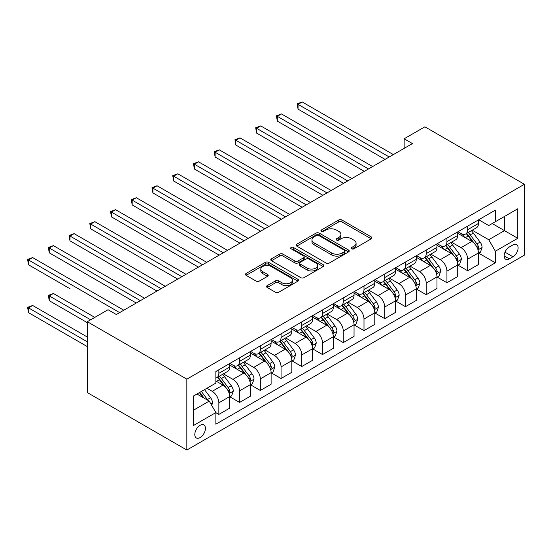 <?xml version="1.0" encoding="UTF-8"?>
<svg xmlns="http://www.w3.org/2000/svg" width="552" height="552" viewBox="0 0 552 552"><rect width="100%" height="100%" fill="white"/><g stroke="black" fill="none" stroke-linecap="round" stroke-linejoin="round"><path stroke-width="0.83" d="M351.686 248.807A1.615 0.931 0 0 0 353.963 248.807L371.268 238.816A2.305 1.332 0 0 0 371.938 237.877A2.305 1.332 0 0 0 371.268 236.939L341.957 220.02A2.305 1.332 0 0 0 338.7 220.02L321.402 230.005A1.615 0.931 0 0 0 320.933 230.66A1.615 0.931 0 0 0 321.402 231.322A1.615 0.931 0 0 0 323.679 231.322L325.921 230.025A7.369 4.257 0 0 1 336.34 230.025L338.783 231.44A7.369 4.257 0 0 1 340.943 234.448A7.369 4.257 0 0 1 338.783 237.457L336.547 238.747A1.615 0.931 0 0 0 336.071 239.402A1.615 0.931 0 0 0 336.547 240.065A1.615 0.931 0 0 0 338.825 240.065L341.06 238.768A7.369 4.257 0 0 1 351.486 238.768L353.922 240.182A7.369 4.257 0 0 1 356.081 243.19A7.369 4.257 0 0 1 353.922 246.199L351.686 247.489A1.615 0.931 0 0 0 351.217 248.145A1.615 0.931 0 0 0 351.686 248.807L351.686 247.489M200.114 437.584A7.507 4.333 120 0 0 205.013 430.967A7.507 4.333 120 0 0 203.867 424.957A7.507 4.333 120 0 0 200.114 425.323A7.507 4.333 120 0 0 195.208 431.94A7.507 4.333 120 0 0 196.36 437.957A7.507 4.333 120 0 0 200.114 437.584M267.223 285.632A2.305 1.332 0 0 0 266.547 286.571A2.305 1.332 0 0 0 267.223 287.509L275.448 292.256A2.305 1.332 0 0 0 278.705 292.256L297.914 281.168A2.305 1.332 0 0 0 298.591 280.223A2.305 1.332 0 0 0 297.914 279.284L268.61 262.366A2.305 1.332 0 0 0 265.353 262.366L246.137 273.461A2.305 1.332 0 0 0 245.467 274.399A2.305 1.332 0 0 0 246.137 275.338L256.073 281.072A2.305 1.332 0 0 0 259.33 281.072L267.547 276.324A2.305 1.332 0 0 0 268.224 275.386A2.305 1.332 0 0 0 267.547 274.447L262.628 271.598A6.162 3.554 0 0 1 260.82 269.086A6.162 3.554 0 0 1 264.622 265.802A6.162 3.554 0 0 1 271.336 266.575L290.628 277.711A6.162 3.554 0 0 1 292.436 280.223A6.162 3.554 0 0 1 288.634 283.514A6.162 3.554 0 0 1 281.92 282.741L278.705 280.885A2.305 1.332 0 0 0 275.448 280.885L267.223 285.632L267.223 287.509M524.4 184.278L424.874 126.815L404.14 138.787L412.434 143.575L116.341 314.523L108.047 309.734L87.313 321.706L186.838 379.169L524.4 184.278L524.4 255.148L186.838 450.032L186.838 379.169M326.08 263.021A2.305 1.332 0 0 0 329.337 263.021L348.553 251.933A2.305 1.332 0 0 0 349.23 250.987A2.305 1.332 0 0 0 348.553 250.049L319.242 233.13A2.305 1.332 0 0 0 315.985 233.13L296.776 244.225A2.305 1.332 0 0 0 296.1 245.164A2.305 1.332 0 0 0 296.776 246.102L326.08 263.021M291.801 249.152A1.615 0.931 0 0 1 293.436 249.38L293.436 247.468L323.23 264.67A2.305 1.332 0 0 1 323.907 265.609A2.305 1.332 0 0 1 323.23 266.547L304.021 277.642A2.305 1.332 0 0 1 300.764 277.642L271.46 260.723L271.46 258.84A2.305 1.332 0 0 0 270.784 259.778A2.305 1.332 0 0 0 271.46 260.723M271.46 258.84L279.678 254.092A2.305 1.332 0 0 1 282.935 254.092L294.823 260.958A2.305 1.332 0 0 0 298.08 260.958L303.531 257.805A2.305 1.332 0 0 0 304.207 256.866A2.305 1.332 0 0 0 303.531 255.928L291.159 248.779A1.615 0.931 0 0 1 290.683 248.124A1.615 0.931 0 0 1 291.684 247.261A1.615 0.931 0 0 1 293.436 247.468M512.953 244.902L509.303 247.006A7.273 4.195 120 0 0 504.556 253.416A7.273 4.195 120 0 0 505.666 259.24A7.273 4.195 120 0 0 509.303 258.881L512.953 256.777A7.273 4.195 120 0 0 517.707 250.367A7.273 4.195 120 0 0 516.589 244.536A7.273 4.195 120 0 0 512.953 244.902M478.701 219.758L488.734 225.554L495.372 221.725L495.372 210.133L215.867 371.503L215.867 383.095L193.476 396.019L193.476 425.516L215.867 412.592L215.867 424.177L495.372 262.807L495.372 251.222L488.734 239.727L472.243 230.205M495.372 221.725L517.762 208.794L517.762 238.291L495.372 251.222M87.313 321.706L87.313 392.575L186.838 450.032M404.14 138.787L404.14 148.364M492.218 223.546L504.493 230.632L504.493 216.453L517.762 208.794M488.734 239.727L504.493 230.632L517.762 238.291M193.476 410.198L209.236 401.097L196.96 394.011M215.867 412.682L218.854 414.407L218.854 402.822A9.384 5.416 -120 0 0 212.223 391.327L206.91 388.263M218.854 414.407L229.639 408.183L229.639 396.598A9.384 5.416 -120 0 0 223.001 385.103L215.867 380.983M229.887 396.833L239.589 402.436L239.589 390.851A9.384 5.416 -120 0 0 232.958 379.355L223.429 373.856M239.589 402.436L250.373 396.212L250.373 384.627A9.384 5.416 -120 0 0 243.736 373.131L229.639 364.989M250.622 384.861L260.323 390.464L260.323 378.879A9.384 5.416 -120 0 0 253.692 367.384L244.163 361.884M260.323 390.464L271.108 384.24L271.108 372.655A9.384 5.416 -120 0 0 264.47 361.16L250.373 353.025M271.356 372.897L281.058 378.493L281.058 366.907A9.384 5.416 -120 0 0 274.427 355.419L264.898 349.913M281.058 378.493L291.842 372.269L291.842 360.684A9.384 5.416 -120 0 0 285.205 349.188L271.108 341.053M292.091 360.925L301.792 366.528L301.792 354.936A9.384 5.416 -120 0 0 295.161 343.447L285.632 337.941M301.792 366.528L312.577 360.297L312.577 348.712A9.384 5.416 -120 0 0 305.939 337.217L291.842 329.082M312.825 348.954L322.527 354.556L322.527 342.964A9.384 5.416 -120 0 0 315.896 331.476L306.367 325.977M322.527 354.556L333.311 348.326L333.311 336.741A9.384 5.416 -120 0 0 326.674 325.245L312.577 317.11M333.56 336.982L343.261 342.585L343.261 330.993A9.384 5.416 -120 0 0 336.63 319.505L327.101 314.005M343.261 342.585L354.046 336.361L354.046 324.769A9.384 5.416 -120 0 0 347.408 313.281L333.311 305.139M354.294 325.011L363.996 330.613L363.996 319.022A9.384 5.416 -120 0 0 357.365 307.533L347.836 302.034M363.996 330.613L374.78 324.39L374.78 312.798A9.384 5.416 -120 0 0 368.143 301.309L354.046 293.167M375.029 313.039L384.73 318.642L384.73 307.05A9.384 5.416 -120 0 0 378.099 295.561L368.57 290.062M384.73 318.642L395.515 312.418L395.515 300.826A9.384 5.416 -120 0 0 388.877 289.338L374.78 281.196M395.763 301.068L405.465 306.67L405.465 295.078A9.384 5.416 -120 0 0 398.834 283.59L389.305 278.091M405.465 306.67L416.249 300.447L416.249 288.855A9.384 5.416 -120 0 0 409.612 277.366L395.515 269.224M416.498 289.096L426.199 294.699L426.199 283.114A9.384 5.416 -120 0 0 419.568 271.618L410.039 266.119M426.199 294.699L436.984 288.475L436.984 276.883A9.384 5.416 -120 0 0 430.346 265.395L416.249 257.253M437.232 277.125L446.934 282.727L446.934 271.142A9.384 5.416 -120 0 0 440.303 259.647L430.774 254.148M446.934 282.727L457.718 276.504L457.718 264.912A9.384 5.416 -120 0 0 451.081 253.423L436.984 245.281M457.967 265.153L467.668 270.756L467.668 259.171A9.384 5.416 -120 0 0 461.037 247.675L451.508 242.176M467.668 270.756L478.453 264.532L478.453 252.947A9.384 5.416 -120 0 0 471.815 241.452L457.718 233.31M457.967 231.73L461.037 233.503A9.384 5.416 -120 0 0 465.729 233.965A9.384 5.416 -120 0 0 467.668 229.673L467.668 226.127M437.232 243.701L440.303 245.474A9.384 5.416 -120 0 0 444.995 245.937A9.384 5.416 -120 0 0 446.934 241.645L446.934 238.098M416.498 255.673L419.568 257.446A9.384 5.416 -120 0 0 424.26 257.908A9.384 5.416 -120 0 0 426.199 253.616L426.199 250.07M395.763 267.644L398.834 269.417A9.384 5.416 -120 0 0 403.526 269.88A9.384 5.416 -120 0 0 405.465 265.588L405.465 262.041M375.029 279.616L378.099 281.389A9.384 5.416 -120 0 0 382.791 281.851A9.384 5.416 -120 0 0 384.73 277.552L384.73 274.013M354.294 291.587L357.365 293.36A9.384 5.416 -120 0 0 362.057 293.823A9.384 5.416 -120 0 0 363.996 289.524L363.996 285.984M333.56 303.559L336.63 305.332A9.384 5.416 -120 0 0 341.322 305.794A9.384 5.416 -120 0 0 343.261 301.495L343.261 297.956M312.825 315.53L315.896 317.296A9.384 5.416 -120 0 0 320.588 317.766A9.384 5.416 -120 0 0 322.527 313.467L322.527 309.927M292.091 327.502L295.161 329.268A9.384 5.416 -120 0 0 299.853 329.737A9.384 5.416 -120 0 0 301.792 325.438L301.792 321.899M271.356 339.473L274.427 341.239A9.384 5.416 -120 0 0 279.119 341.709A9.384 5.416 -120 0 0 281.058 337.41L281.058 333.87M250.622 351.438L253.692 353.211A9.384 5.416 -120 0 0 258.384 353.68A9.384 5.416 -120 0 0 260.323 349.382L260.323 345.835M229.887 363.409L232.958 365.182A9.384 5.416 -120 0 0 237.65 365.652A9.384 5.416 -120 0 0 239.589 361.353L239.589 357.806M478.701 253.182L495.372 262.807M465.729 233.965L476.507 227.741A9.384 5.416 -120 0 0 478.453 223.45L478.453 219.903M444.995 245.937L455.773 239.713A9.384 5.416 -120 0 0 457.718 235.421L457.718 231.874M424.26 257.908L435.038 251.684A9.384 5.416 -120 0 0 436.984 247.386L436.984 243.846M403.526 269.88L414.304 263.656A9.384 5.416 -120 0 0 416.249 259.357L416.249 255.817M382.791 281.851L393.569 275.627A9.384 5.416 -120 0 0 395.515 271.329L395.515 267.789M362.057 293.823L372.835 287.599A9.384 5.416 -120 0 0 374.78 283.3L374.78 279.76M341.322 305.794L352.1 299.57A9.384 5.416 -120 0 0 354.046 295.272L354.046 291.732M320.588 317.766L331.366 311.542A9.384 5.416 -120 0 0 333.311 307.243L333.311 303.703M299.853 329.737L310.631 323.513A9.384 5.416 -120 0 0 312.577 319.215L312.577 315.668M279.119 341.709L289.897 335.485A9.384 5.416 -120 0 0 291.842 331.186L291.842 327.64M258.384 353.68L269.162 347.45A9.384 5.416 -120 0 0 271.108 343.158L271.108 339.611M237.65 365.652L248.428 359.421A9.384 5.416 -120 0 0 250.373 355.129L250.373 351.583M215.867 377.996A9.384 5.416 -120 0 0 216.915 377.616L227.693 371.392A9.384 5.416 -120 0 0 229.639 367.101L229.639 363.554M216.915 377.616A9.384 5.416 -120 0 0 218.854 373.324L218.854 369.778M209.236 401.097L215.867 412.592M352.328 249.035L353.922 248.11A7.369 4.257 0 0 0 356.081 245.102L356.081 243.19M340.943 234.448L340.943 236.359A7.369 4.257 0 0 1 338.783 239.368L337.189 240.292M371.234 238.837L341.957 221.932A2.305 1.332 0 0 0 338.7 221.932L322.044 231.55M348.519 251.947L319.242 235.048A2.305 1.332 0 0 0 315.985 235.048L296.803 246.123M344.482 251.65A1.615 0.931 0 0 0 344.952 250.987A1.615 0.931 0 0 0 344.482 250.332L318.759 235.483A1.615 0.931 0 0 0 316.475 235.483L314.116 236.842A7.369 4.257 0 0 0 311.956 239.851A7.369 4.257 0 0 0 314.116 242.859L331.704 253.009A7.369 4.257 0 0 0 342.123 253.009L344.482 251.65L344.482 253.561A1.615 0.931 0 0 0 344.952 252.906L344.952 250.987M311.956 239.851L311.956 241.769A7.369 4.257 0 0 0 314.116 244.777L314.116 242.859M344.482 253.561L342.123 254.927A7.369 4.257 0 0 1 331.704 254.927L314.116 244.777M271.487 260.737L279.678 256.011L279.678 254.092M304.207 256.866L304.207 258.784A2.305 1.332 0 0 1 303.531 259.723L298.08 262.869A2.305 1.332 0 0 1 294.823 262.869L282.935 256.011A2.305 1.332 0 0 0 279.678 256.011M293.436 249.38L323.203 266.568M307.153 268.079A6.162 3.554 0 0 0 313.867 268.845A6.162 3.554 0 0 0 317.669 265.56A6.162 3.554 0 0 0 315.868 263.049L309.072 259.123A2.305 1.332 0 0 0 305.815 259.123L300.357 262.269A2.305 1.332 0 0 0 299.681 263.214A2.305 1.332 0 0 0 300.357 264.153L307.153 268.079L307.153 269.99A6.162 3.554 0 0 0 313.867 270.763A6.162 3.554 0 0 0 317.669 267.478L317.669 265.56M299.681 263.214L299.681 265.126A2.305 1.332 0 0 0 300.357 266.064L300.357 264.153M307.153 269.99L300.357 266.064M292.436 280.223L292.436 282.141A6.162 3.554 0 0 1 288.634 285.425A6.162 3.554 0 0 1 281.92 284.653L278.705 282.796A2.305 1.332 0 0 0 275.448 282.796L267.258 287.53M260.82 269.086L260.82 271.004A6.162 3.554 0 0 0 262.628 273.516L262.628 271.598M267.52 276.345L262.628 273.516M297.887 281.182L268.61 264.284A2.305 1.332 0 0 0 265.353 264.284L246.171 275.358M478.453 253.327L480.44 252.181L482.103 247.386A6.217 3.588 -120 0 0 480.116 242.093L473.34 233.047A17.947 10.364 -120 0 0 471.38 230.702M464.639 237.312A17.947 10.364 -120 0 0 460.968 233.462M477.887 249.518L478.743 247.655A6.217 3.588 -120 0 0 476.962 243.915L470.187 234.869A17.947 10.364 -120 0 0 468.227 232.523M466.557 233.489A14.897 8.597 60 0 1 469.007 236.27L474.741 243.922M298.059 157.03L343.592 183.319L256.59 133.087L256.59 128.299L260.737 125.904L351.886 178.531M466.24 233.668A17.947 10.364 60 0 1 468.199 236.014L472.705 242.031M389.208 156.982L298.059 104.362L302.206 101.968L393.355 154.588M385.061 159.376L298.059 109.151L298.059 104.362L297.148 103.831L302.206 101.968M298.059 109.151L297.148 103.831M457.718 265.298L459.706 264.146L461.368 259.357A6.217 3.588 -120 0 0 459.381 254.065L452.606 245.019A17.947 10.364 -120 0 0 450.646 242.673M443.905 249.276A17.947 10.364 -120 0 0 440.234 245.433M457.153 261.489L458.008 259.626A6.217 3.588 -120 0 0 456.228 255.886L449.452 246.841A17.947 10.364 -120 0 0 447.493 244.495M445.823 245.461A14.897 8.597 60 0 1 448.272 248.234L454.006 255.893M277.325 169.002L322.858 195.291L235.856 145.059L235.856 140.27L240.003 137.876L331.152 190.502M445.505 245.64A17.947 10.364 60 0 1 447.465 247.986L451.971 254.003M436.984 277.27L438.971 276.117L440.634 271.329A6.217 3.588 -120 0 0 438.647 266.036L431.871 256.99A17.947 10.364 -120 0 0 429.911 254.644M423.17 261.248A17.947 10.364 -120 0 0 419.499 257.404M436.418 273.461L437.274 271.598A6.217 3.588 -120 0 0 435.493 267.858L428.718 258.812A17.947 10.364 -120 0 0 426.758 256.466M425.088 257.432A14.897 8.597 60 0 1 427.538 260.206L433.272 267.865M256.59 180.973L302.123 207.262L215.121 157.03L215.121 152.242L219.268 149.847L310.417 202.474M424.771 257.611A17.947 10.364 60 0 1 426.731 259.957L431.236 265.974M416.249 289.241L418.237 288.089L419.899 283.3A6.217 3.588 -120 0 0 417.912 278.008L411.137 268.962A17.947 10.364 -120 0 0 409.177 266.616M402.436 273.219A17.947 10.364 -120 0 0 398.765 269.376M415.684 285.432L416.539 283.569A6.217 3.588 -120 0 0 414.759 279.829L407.983 270.784A17.947 10.364 -120 0 0 406.024 268.438M404.354 269.397A14.897 8.597 60 0 1 406.803 272.177L412.537 279.836M235.856 192.945L281.389 219.234L194.387 169.002L194.387 164.213L198.534 161.819L289.683 214.445M404.036 269.583A17.947 10.364 60 0 1 405.996 271.929L410.502 277.946M368.474 168.953L277.325 116.327L281.472 113.94L372.621 166.559M364.327 171.348L277.325 121.116L277.325 116.327L276.414 115.803L281.472 113.94M277.325 121.116L276.414 115.803M347.739 180.925L255.679 127.774L260.737 125.904M256.59 133.087L255.679 127.774M327.005 192.896L234.945 139.746L240.003 137.876M235.856 145.059L234.945 139.746M395.515 301.213L397.502 300.06L399.165 295.272A6.217 3.588 -120 0 0 397.178 289.979L390.402 280.933A17.947 10.364 -120 0 0 388.442 278.587M381.701 285.191A17.947 10.364 -120 0 0 378.03 281.347M394.949 297.404L395.805 295.541A6.217 3.588 -120 0 0 394.024 291.801L387.249 282.755A17.947 10.364 -120 0 0 385.289 280.409M383.619 281.368A14.897 8.597 60 0 1 386.069 284.149L391.803 291.808M215.121 204.916L260.654 231.205L173.652 180.973L173.652 176.185L177.799 173.79L268.948 226.417M383.302 281.554A17.947 10.364 60 0 1 385.262 283.9L389.767 289.917M306.27 204.868L214.21 151.717L219.268 149.847M215.121 157.03L214.21 151.717M374.78 313.184L376.768 312.032L378.43 307.243A6.217 3.588 -120 0 0 376.443 301.951L369.667 292.905A17.947 10.364 -120 0 0 367.708 290.559M360.967 297.162A17.947 10.364 -120 0 0 357.296 293.319M374.215 309.375L375.07 307.512A6.217 3.588 -120 0 0 373.29 303.772L366.514 294.72A17.947 10.364 -120 0 0 364.555 292.381M362.885 293.34A14.897 8.597 60 0 1 365.334 296.12L371.068 303.779M194.387 216.888L239.92 243.177L152.918 192.945L152.918 188.156L157.065 185.762L248.214 238.388M362.567 293.526A17.947 10.364 60 0 1 364.527 295.872L369.033 301.889M354.046 325.156L356.033 324.003L357.696 319.215A6.217 3.588 -120 0 0 355.709 313.922L348.933 304.876A17.947 10.364 -120 0 0 346.973 302.53M340.232 309.134A17.947 10.364 -120 0 0 336.561 305.29M353.48 321.347L354.336 319.477A6.217 3.588 -120 0 0 352.555 315.744L345.78 306.691A17.947 10.364 -120 0 0 343.82 304.345M342.15 305.311A14.897 8.597 60 0 1 344.6 308.092L350.334 315.751M173.652 228.859L219.185 255.148L132.183 204.916L132.183 200.128L136.33 197.733L227.479 250.36M341.833 305.498A17.947 10.364 60 0 1 343.792 307.843L348.298 313.86M333.311 337.127L335.299 335.975L336.962 331.186A6.217 3.588 -120 0 0 334.974 325.894L328.198 316.848A17.947 10.364 -120 0 0 326.239 314.502M319.498 321.105A17.947 10.364 -120 0 0 315.827 317.262M332.746 333.318L333.601 331.448A6.217 3.588 -120 0 0 331.821 327.715L325.045 318.663A17.947 10.364 -120 0 0 323.086 316.317M321.416 317.283A14.897 8.597 60 0 1 323.865 320.063L329.599 327.722M152.918 240.831L198.451 267.12L111.449 216.888L111.449 212.099L115.596 209.705L206.745 262.331M321.098 317.469A17.947 10.364 60 0 1 323.058 319.815L327.564 325.832M312.577 349.092L314.564 347.946L316.227 343.158A6.217 3.588 -120 0 0 314.24 337.865L307.464 328.813A17.947 10.364 -120 0 0 305.504 326.473M298.763 333.077A17.947 10.364 -120 0 0 295.092 329.233M312.011 345.29L312.867 343.42A6.217 3.588 -120 0 0 311.087 339.68L304.311 330.634A17.947 10.364 -120 0 0 302.351 328.288M300.681 329.254A14.897 8.597 60 0 1 303.131 332.035L308.865 339.694M132.183 252.802L177.716 279.091L90.714 228.859L90.714 224.071L94.861 221.676L186.01 274.303M300.364 329.44A17.947 10.364 60 0 1 302.323 331.786L306.829 337.796M291.842 361.063L293.83 359.918L295.492 355.129A6.217 3.588 -120 0 0 293.505 349.837L286.729 340.784A17.947 10.364 -120 0 0 284.77 338.445M278.029 345.048A17.947 10.364 -120 0 0 274.358 341.205M291.277 357.261L292.132 355.391A6.217 3.588 -120 0 0 290.352 351.652L283.576 342.606A17.947 10.364 -120 0 0 281.617 340.26M279.947 341.226A14.897 8.597 60 0 1 282.396 344.006L288.13 351.665M111.449 264.774L156.982 291.063M279.629 341.412A17.947 10.364 60 0 1 281.589 343.758L286.095 349.768M285.536 216.839L193.476 163.689L198.534 161.819M194.387 169.002L193.476 163.689M264.801 228.811L172.741 175.66L177.799 173.79M173.652 180.973L172.741 175.66M244.067 240.782L152.007 187.632L157.065 185.762M152.918 192.945L152.007 187.632M223.332 252.754L131.272 199.603L136.33 197.733M132.183 204.916L131.272 199.603M202.598 264.725L110.538 211.575L115.596 209.705M111.449 216.888L110.538 211.575M271.108 373.035L273.095 371.889L274.758 367.101A6.217 3.588 -120 0 0 272.771 361.808L265.995 352.756A17.947 10.364 -120 0 0 264.035 350.41M257.294 357.02A17.947 10.364 -120 0 0 253.623 353.176M270.542 369.233L271.398 367.363A6.217 3.588 -120 0 0 269.618 363.623L262.842 354.577A17.947 10.364 -120 0 0 260.882 352.231M259.212 353.197A14.897 8.597 60 0 1 261.662 355.978L267.396 363.63M90.714 276.738L136.247 303.027L49.245 252.802L49.245 248.014L53.392 245.619L144.541 298.239M258.895 353.383A17.947 10.364 60 0 1 260.854 355.729L265.36 361.739M181.863 276.697L89.803 223.539L94.861 221.676M90.714 228.859L89.803 223.539M250.373 385.006L252.361 383.861L254.023 379.072A6.217 3.588 -120 0 0 252.036 373.78L245.26 364.727A17.947 10.364 -120 0 0 243.301 362.381M236.56 368.991A17.947 10.364 -120 0 0 232.889 365.141M249.808 381.197L250.663 379.334A6.217 3.588 -120 0 0 248.883 375.595L242.107 366.549A17.947 10.364 -120 0 0 240.148 364.203M238.478 365.169A14.897 8.597 60 0 1 240.927 367.949L246.661 375.601M69.98 288.717L28.511 264.774L28.511 259.985L32.658 257.591L123.807 310.21M238.16 365.355A17.947 10.364 60 0 1 240.12 367.701L244.626 373.711M161.129 288.661L69.98 236.042L74.127 233.648L165.276 286.267M156.982 291.056L69.98 240.831L69.98 236.042L69.069 235.511L74.127 233.648M69.98 240.831L69.069 235.511M229.639 396.978L231.626 395.832L233.289 391.044A6.217 3.588 -120 0 0 231.302 385.744L224.526 376.699A17.947 10.364 -120 0 0 222.566 374.353M229.073 393.169L229.929 391.306A6.217 3.588 -120 0 0 228.148 387.566L221.373 378.52A17.947 10.364 -120 0 0 219.413 376.174M217.743 377.14A14.897 8.597 60 0 1 220.193 379.921L225.927 387.573M94.778 317.393L53.392 293.498L49.245 295.893L49.245 300.681L87.313 322.665M217.426 377.327A17.947 10.364 60 0 1 219.385 379.666L223.891 385.682M49.245 300.681L48.334 295.368L90.631 319.787M48.334 295.368L53.392 293.498M140.394 300.633L48.334 247.482L53.392 245.619M49.245 252.802L48.334 247.482M211.72 405.409L212.554 403.015A6.217 3.588 -120 0 0 210.567 397.716L204.523 389.643M87.313 337.03L32.658 305.47L28.511 307.864L28.511 312.653L87.313 346.608M207.98 400.372A6.217 3.588 -120 0 0 207.414 399.538L201.37 391.465M199.81 392.362L204.157 398.164M199.375 392.617L203.06 397.537M28.511 312.653L27.6 307.34L87.313 341.819M27.6 307.34L32.658 305.47M119.66 312.604L27.6 259.454L32.658 257.591M28.511 264.774L27.6 259.454M212.223 391.327L223.001 385.103M232.958 379.355L243.736 373.131M253.692 367.384L264.47 361.16M274.427 355.419L285.205 349.188M295.161 343.447L305.939 337.217M315.896 331.476L326.674 325.245M336.63 319.505L347.408 313.281M357.365 307.533L368.143 301.309M378.099 295.561L388.877 289.338M398.834 283.59L409.612 277.366M419.568 271.618L430.346 265.395M440.303 259.647L451.081 253.423M461.037 247.675L471.815 241.452M467.668 229.673L478.453 223.45M467.668 259.171L478.453 252.947M446.934 271.142L457.718 264.912M446.934 241.645L457.718 235.421M426.199 283.114L436.984 276.883M426.199 253.616L436.984 247.386M405.465 295.078L416.249 288.855M405.465 265.588L416.249 259.357M384.73 307.05L395.515 300.826M384.73 277.552L395.515 271.329M363.996 319.022L374.78 312.798M363.996 289.524L374.78 283.3M343.261 330.993L354.046 324.769M343.261 301.495L354.046 295.272M322.527 342.964L333.311 336.741M322.527 313.467L333.311 307.243M301.792 354.936L312.577 348.712M301.792 325.438L312.577 319.215M281.058 366.907L291.842 360.684M281.058 337.41L291.842 331.186M260.323 378.879L271.108 372.655M260.323 349.382L271.108 343.158M239.589 390.851L250.373 384.627M239.589 361.353L250.373 355.129M218.854 402.822L229.639 396.598M218.854 373.324L229.639 367.101M504.997 252.181L512.953 256.777M504.162 255.914L509.303 258.881M353.922 248.11L353.922 246.199M336.547 240.065L336.547 238.747M338.783 239.368L338.783 237.457M321.402 231.322L321.402 230.005M338.7 221.932L338.7 220.02M341.957 221.932L341.957 220.02M371.268 238.816L371.268 236.939M296.776 246.102L296.776 244.225M315.985 235.048L315.985 233.13M319.242 235.048L319.242 233.13M348.553 251.933L348.553 250.049M331.704 254.927L331.704 253.009M342.123 254.927L342.123 253.009M282.935 256.011L282.935 254.092M294.823 262.869L294.823 260.958M298.08 262.869L298.08 260.958M303.531 259.723L303.531 257.805M323.23 266.547L323.23 264.67M275.448 282.796L275.448 280.885M278.705 282.796L278.705 280.885M281.92 284.653L281.92 282.741M267.547 276.324L267.547 274.447M246.137 275.338L246.137 273.461M265.353 264.284L265.353 262.366M268.61 264.284L268.61 262.366M297.914 281.168L297.914 279.284M477.991 249.863L482.062 247.51M470.187 234.869L473.34 233.047M465.301 237.691L468.199 236.014M476.962 243.915L480.116 242.093M476.473 246.344L478.743 247.655M457.256 261.834L461.327 259.481M449.452 246.841L452.606 245.019M444.567 249.663L447.465 247.986M456.228 255.886L459.381 254.065M455.738 258.315L458.008 259.626M436.522 273.799L440.593 271.453M428.718 258.812L431.871 256.99M423.832 261.634L426.731 259.957M435.493 267.858L438.647 266.036M435.004 270.287L437.274 271.598M415.787 285.77L419.858 283.424M407.983 270.784L411.137 268.962M403.098 273.606L405.996 271.929M414.759 279.829L417.912 278.008M414.269 282.258L416.539 283.569M395.053 297.742L399.124 295.396M387.249 282.755L390.402 280.933M382.363 285.57L385.262 283.9M394.024 291.801L397.178 289.979M393.535 294.23L395.805 295.541M374.318 309.713L378.389 307.367M366.514 294.72L369.667 292.905M361.629 297.542L364.527 295.872M373.29 303.772L376.443 301.951M372.8 306.194L375.07 307.512M353.584 321.685L357.655 319.332M345.78 306.691L348.933 304.876M340.894 309.513L343.792 307.843M352.555 315.744L355.709 313.922M352.066 318.166L354.336 319.477M332.849 333.656L336.92 331.303M325.045 318.663L328.198 316.848M320.16 321.485L323.058 319.815M331.821 327.715L334.974 325.894M331.331 330.137L333.601 331.448M312.115 345.628L316.186 343.275M304.311 330.634L307.464 328.813M299.425 333.456L302.323 331.786M311.087 339.68L314.24 337.865M310.597 342.109L312.867 343.42M291.38 357.599L295.451 355.246M283.576 342.606L286.729 340.784M278.691 345.428L281.589 343.758M290.352 351.652L293.505 349.837M289.862 354.08L292.132 355.391M270.646 369.571L274.717 367.218M262.842 354.577L265.995 352.756M257.957 357.399L260.854 355.729M269.618 363.623L272.771 361.808M269.128 366.052L271.398 367.363M249.911 381.542L253.982 379.189M242.107 366.549L245.26 364.727M237.222 369.371L240.12 367.701M248.883 375.595L252.036 373.78M248.393 378.023L250.663 379.334M229.177 393.514L233.248 391.161M221.373 378.52L224.526 376.699M216.487 381.342L219.385 379.666M228.148 387.566L231.302 385.744M227.659 389.995L229.929 391.306M210.933 404.043L212.513 403.132M207.414 399.538L210.567 397.716"/></g></svg>
